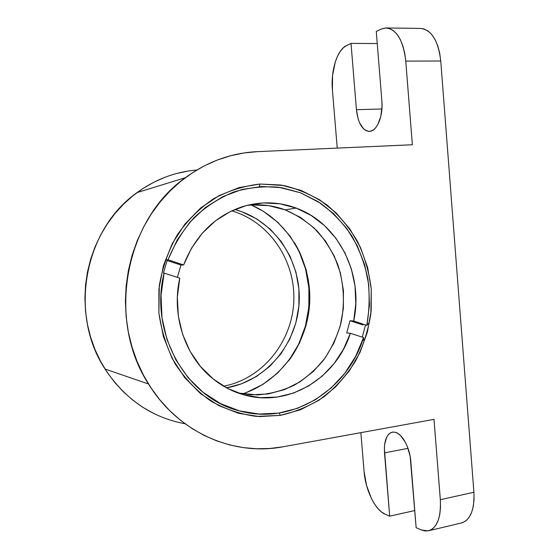 <?xml version="1.0" encoding="UTF-8"?>
<svg xmlns="http://www.w3.org/2000/svg" width="559" height="559" viewBox="0 0 559 559"><rect width="100%" height="100%" fill="white"/><g stroke="black" fill="none" stroke-linecap="round" stroke-linejoin="round"><path stroke-width="0.84" d="M362.288 337.147L365.544 324.926L362.288 337.147M280.318 415.365L279.262 413.024L280.318 415.365L259.481 416.602L238.665 413.332L218.702 405.575L200.415 393.508L184.631 377.542L172.074 358.27L163.347 336.469L158.889 313.075L158.91 289.108L163.431 265.623L172.221 243.668L184.854 224.173L200.723 207.941L219.1 195.601L239.168 187.558L260.068 184.03L283.902 185.539C299.414 189.34 313.774 195.818 326.959 204.957C339.201 215.418 349.459 227.716 357.718 241.865C364.671 256.777 369.192 272.492 371.267 289.01L370.862 313.83C368.241 330.292 363.217 345.895 355.79 360.639C347.076 374.593 336.448 386.66 323.892 396.848C310.441 405.701 295.914 411.878 280.318 415.365L256.49 416.413C240.461 414.275 225.165 409.104 210.61 400.915C196.852 391.062 185.078 378.785 175.295 364.07C166.966 348.25 161.495 331.249 158.889 313.075L159.287 285.698C162.424 267.558 168.392 250.649 177.196 234.962C187.419 220.4 199.57 208.318 213.643 198.704C228.47 190.759 243.941 185.868 260.068 184.03L280.967 185.029L301.056 190.395L319.629 199.794L336.043 212.797L349.78 228.855L360.422 247.357L367.654 267.642L371.267 289.01L371.183 310.741L367.389 332.116L360.003 352.436L349.235 370.994L335.414 387.135L318.951 400.258L300.372 409.81L280.318 415.365M259.341 186.636L260.068 184.03L259.341 186.636M231.699 210.883C269.676 221.741 295.739 261.102 293.789 301.532C292.043 341.975 262.464 378.848 223.607 386.192C262.464 378.848 292.043 341.975 293.789 301.532C295.739 261.102 269.676 221.741 231.699 210.883M294.404 242.543L298.96 251.082L305.577 269.04L308.896 287.969L308.834 307.233L305.396 326.176L298.674 344.155L288.968 360.422C313.711 326.959 315.94 278.033 294.369 242.487M242.501 393.864C280.646 381.504 307.834 343.303 309.693 302.265C311.587 261.228 288.011 220.763 251.201 204.985L263.45 211.344L278.012 222.496L290.233 236.317L299.715 252.291L306.171 269.829L309.413 288.325L309.358 307.143L305.99 325.645L299.428 343.205L289.862 359.213L277.592 373.098L263.003 384.326L246.575 392.446L242.501 393.864M384.501 452.881C383.893 440.799 386.583 433.875 392.572 432.1L395.339 432.296L392.83 432.065L390.517 432.785L388.484 434.42L386.8 436.893L384.704 443.944L384.361 448.255L389.679 516.181L414.764 510.535L389.679 516.181L385.13 514.203L389.679 516.181L384.501 452.881L408.021 448.325L384.501 452.881M234.731 209.52C273.966 219.827 301.21 260.208 299.184 301.783C297.409 343.366 266.566 381.154 226.5 387.827L241.467 383.851L256.462 376.514L269.801 366.327L281.03 353.7L289.786 339.124L295.795 323.109L298.876 306.234L298.932 289.059L295.949 272.191L290.03 256.204L281.345 241.663L270.165 229.092L256.854 218.981L241.851 211.742L234.731 209.52M429.13 530.638L462.223 522.798L465.933 520.806L469.092 517.361L471.572 512.568L473.242 506.622L474.039 499.746L473.906 492.234L440.758 61.001L405.764 61.113C403.214 40.122 396.555 29.068 385.787 27.957L381.147 29.11L376.277 31.416L381.147 29.11L385.235 27.985L389.35 28.467L393.326 30.577L397.002 34.253L400.209 39.375L402.815 45.74L404.695 53.091L405.764 61.113L412.36 144.753L257.238 151.657L243.78 152.991L230.42 155.786L217.29 160.042L204.538 165.743L192.303 172.864L180.718 181.333L169.929 191.087L160.063 202.037L151.237 214.069L143.572 227.073L137.151 240.901L132.064 255.4L128.388 270.416L126.152 285.768L125.398 301.28L126.138 316.785L128.346 332.095L132.008 347.027L137.06 361.428L143.446 375.124L151.077 387.981L159.853 399.853L169.663 410.62L180.396 420.186L191.912 428.467L204.077 435.384L216.759 440.897L229.812 444.971L243.109 447.591L256.504 448.758L269.864 448.479L283.064 446.795L434.001 419.355L440.338 499.704L473.906 492.234L440.758 61.001L439.688 53.112L437.781 45.887L435.105 39.633L431.793 34.595L427.991 30.983L423.855 28.9L420.144 28.397L386.632 27.964M351.017 43.399L346.678 45.461L351.017 43.399L356.432 109.676L358.144 118.962L359.626 122.945L363.588 128.863L365.928 130.568L368.409 131.33L370.917 131.106L373.377 129.891L375.683 127.725L377.744 124.664L380.805 116.37L382.028 106.287L381.874 101.067L376.277 31.416L381.874 101.067C383.285 116.272 376.857 131.4 369.464 131.358C362.414 130.568 358.067 123.343 356.432 109.676L381.902 108.998L356.432 109.676L351.017 43.399L377.255 43.539L351.017 43.399M337.238 148.1L332.423 90.146L332.542 75.654L335.225 62.126L337.44 56.34L340.151 51.512L343.268 47.829L346.678 45.461C337.07 49.723 330.635 70.895 332.423 90.146L337.238 148.1M188.327 171.026L176.567 173.521M165.038 177.266L153.851 182.234L143.139 188.404L133.014 195.72L123.602 204.119L115 213.524L107.321 223.845L100.648 234.976L95.079 246.792L90.67 259.18L87.477 271.988L85.548 285.09L84.905 298.324L85.548 311.552L87.477 324.611L90.663 337.377L95.065 349.689L100.627 361.421L107.272 372.448L114.93 382.649L123.497 391.929L132.881 400.202L142.957 407.385L153.627 413.415M360.862 432.652L364.084 471.482L360.862 432.652M420.144 28.397C431.359 29.494 438.235 40.367 440.758 61.001L405.764 61.113L412.36 144.753L257.238 151.657C231.496 152.873 207.55 161.551 185.399 177.685C124.971 220.05 106.434 319.692 148.533 384.012C178.167 432.61 233.69 456.403 283.064 446.795L434.001 419.355L440.338 499.704L440.506 507.334L439.793 514.308L438.221 520.324L435.873 525.153L432.862 528.611L429.312 530.582L425.385 531.015L421.234 529.925L416.141 527.703L421.234 529.925L428.033 530.896C437.012 528.311 441.114 517.913 440.338 499.704L473.906 492.234C474.605 510.157 470.266 520.45 460.889 523.126M385.13 514.203L381.434 511.932L377.814 508.411L374.397 503.799L371.316 498.272L366.529 485.352L364.084 471.482C365.439 489.936 375.103 510.101 385.13 514.203M416.141 527.703L410.152 456.319L407.371 446.592L405.366 442.281L400.558 435.601L397.945 433.491L395.339 432.296C402.312 433.896 409.88 447.808 410.809 461.329L416.141 527.703M196.852 170.013C175.344 171.816 155.423 179.334 137.102 192.576C84.374 229.232 68.464 313.865 105.057 369.038C125.104 399.301 151.782 417.552 185.085 423.785M163.424 273.058L167.33 259.781L163.424 273.058M363.616 337.594L363.567 337.559C347.53 390.231 291.805 425.741 239.322 410.844L258.915 414.03L278.557 413.129L297.563 408.294L315.29 399.783L331.194 387.967L344.784 373.3L355.678 356.314L363.567 337.559L350.381 333.304C336.155 378.268 288.248 407.839 243.815 394.822L227.883 388.554L213.252 379.023L200.499 366.522L190.158 351.471L182.653 334.436L178.321 316.052L177.343 297.039L179.774 278.151L164.108 273.092L161.02 295.411L162.012 317.924L167.043 339.718L175.875 359.898L188.11 377.688L203.197 392.418L220.505 403.584L239.322 410.844C186.433 398.253 148.939 332.801 164.108 273.092L179.774 278.151C171.292 314.913 184.777 355.755 211.917 377.933L211.917 377.933C221.581 385.934 232.209 391.566 243.815 394.822L260.438 397.666L277.152 397.058L293.377 393.11L308.568 386.017L322.25 376.088L333.996 363.692L343.464 349.27L350.381 333.304L346.727 332.919L350.381 333.304L363.567 337.559L363.65 340.466L363.616 337.594M296.151 208.067C338.761 223.404 363.937 274.839 353.7 321.02L350.025 320.726L346.727 332.919L350.025 320.726L353.7 321.02L366.844 325.352L369.464 305.032L368.702 284.559L364.587 264.568L357.215 245.681L346.783 228.505L333.576 213.622L317.973 201.547L300.435 192.764L281.526 187.656L261.864 186.496L242.152 189.431L223.111 196.468L205.495 207.445L190.018 222.014L177.336 239.685L168.007 259.788L183.625 264.938L191.611 248.007L202.386 233.11L215.501 220.798L230.427 211.498L246.561 205.488L263.296 202.924L280.017 203.825L296.151 208.067L311.146 215.446L324.541 225.64L335.917 238.267L344.952 252.878L351.38 268.984L355.035 286.075L355.81 303.6L353.7 321.02L366.844 325.352C369.478 309.868 369.82 294.341 367.864 278.773C364.608 263.464 359.192 249.076 351.611 235.618C342.891 222.957 332.465 212.113 320.328 203.085L300.435 192.764L278.745 187.244C263.68 186.014 248.72 187.586 233.865 191.947C219.387 197.914 206.159 206.432 194.183 217.514C183.233 229.882 174.506 243.976 168.007 259.788L183.625 264.938C195.196 235.667 214.586 216.312 241.809 206.879C260.312 201.149 278.424 201.547 296.151 208.067L285.167 209.87L296.151 208.067M246.826 205.419C260.047 203.825 272.827 205.314 285.167 209.87L300.511 217.444L314.116 228.016L325.527 241.139L334.387 256.322L340.417 273.002L343.443 290.596L343.366 308.505L340.207 326.114L334.044 342.821L325.079 358.046L313.585 371.239L299.938 381.895L284.58 389.595L268.054 393.976L250.949 394.808L238.183 393.033L257.433 394.92C270.332 393.927 282.651 390.664 294.39 385.13C305.542 378.429 315.346 369.981 323.794 359.786C331.298 348.809 336.958 336.853 340.773 323.92C345.071 303.775 344.071 283.965 337.762 264.491C332.661 252.137 325.799 240.992 317.184 231.07C307.695 222.07 297.018 214.998 285.167 209.87L268.62 205.628L251.473 204.971M180.99 265.064L183.625 264.938L180.99 265.064L167.078 260.487L180.99 265.064L177.35 277.369L180.99 265.064M242.396 394.409L243.815 394.822M363.098 325.031L350.025 320.726L363.098 325.031M165.296 259.914L168.007 259.788L165.296 259.914M368.206 323.5L366.893 325.387M137.102 192.576L185.399 177.685M105.057 369.038L148.533 384.012"/></g></svg>

